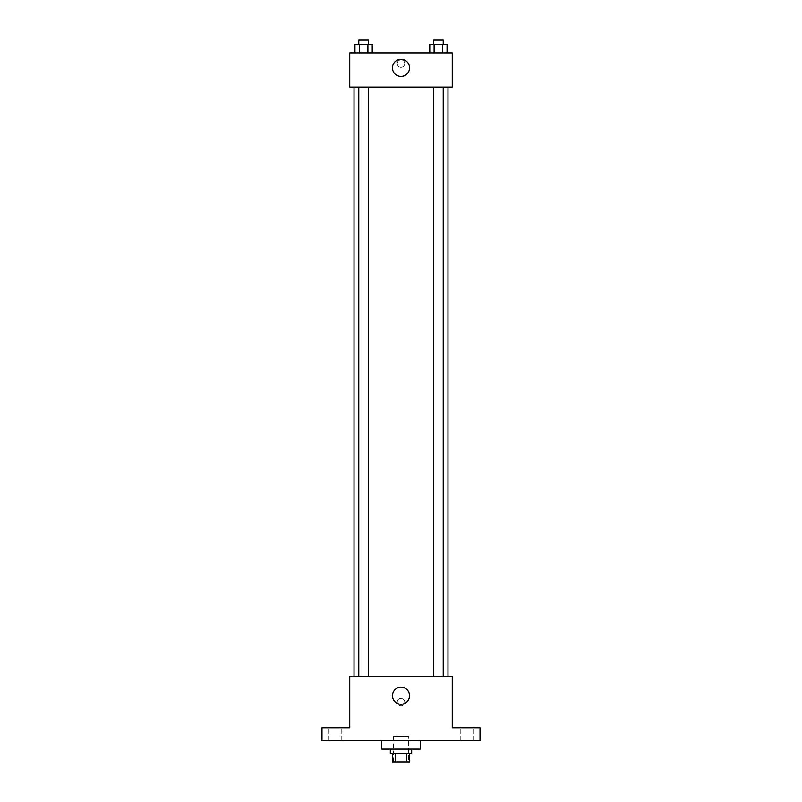 <?xml version="1.0" encoding="UTF-8"?>
<svg xmlns="http://www.w3.org/2000/svg" width="802" height="802" viewBox="0 0 802 802"><rect width="100%" height="100%" fill="white"/><g stroke="black" fill="none" stroke-linecap="round" stroke-linejoin="round"><path stroke-width="0.6" stroke-dasharray="4.01 3.01" d="M408.479 736.276L393.521 736.276L408.479 736.276L408.479 761.9L393.521 761.9L408.479 761.9M395.526 761.9L392.459 761.9L392.459 753.359L395.526 753.359L395.526 761.9L409.541 761.9L409.541 753.359L406.474 753.359L406.474 761.9M395.526 753.359L392.459 753.359M406.474 753.359L409.541 753.359M390.323 753.359L411.677 753.359M401 749.088L390.323 749.088L401 749.088M420.218 749.088L381.782 749.088M420.218 740.547L381.782 740.547L420.218 740.547M334.795 740.547L341.211 740.547L334.795 740.547M467.205 740.547L460.789 740.547L467.205 740.547M321.983 740.547L480.017 740.547L480.017 727.735L452.248 727.735L452.248 676.477L349.752 676.477L349.752 727.735L321.983 727.735L321.983 740.547M404.739 702.111A3.739 3.739 0 0 0 399.135 698.873A3.739 3.739 0 0 0 399.135 705.339A3.739 3.739 0 0 0 404.739 702.111A3.739 3.739 0 0 0 399.135 698.873A3.739 3.739 0 0 0 399.135 705.339A3.739 3.739 0 0 0 404.739 702.111M467.205 727.735L460.789 727.735L467.205 727.735M334.795 727.735L341.211 727.735L334.795 727.735M447.977 676.477L354.023 676.477L447.977 676.477M368.389 676.477L358.785 676.477L368.389 676.477L358.785 676.477L368.389 676.477L368.389 87.077L358.785 87.077L368.389 87.077M443.215 676.477L433.611 676.477L443.215 676.477L433.611 676.477L443.215 676.477L443.215 87.077L433.611 87.077L443.215 87.077M349.752 705.84L349.752 698.372L349.752 705.84M452.248 698.372L452.248 705.84L452.248 698.372M409.541 695.695A8.541 8.541 0 0 1 396.729 703.093A8.541 8.541 0 0 1 396.729 688.306A8.541 8.541 0 0 1 409.541 695.695M447.977 87.077L354.023 87.077L447.977 87.077M349.752 87.077L452.248 87.077L452.248 52.912L349.752 52.912L349.752 87.077M404.739 63.589A3.739 3.739 0 0 0 399.135 60.35A3.739 3.739 0 0 0 399.135 66.827A3.739 3.739 0 0 0 404.739 63.589A3.739 3.739 0 0 0 399.135 60.35A3.739 3.739 0 0 0 399.135 66.827A3.739 3.739 0 0 0 404.739 63.589M354.955 52.912L354.955 44.371L359.266 44.371L359.266 52.912L354.955 52.912L372.218 52.912L354.955 52.912L372.218 52.912L354.955 52.912L372.218 52.912L354.955 52.912L359.266 52.912L359.266 44.371L372.218 44.371L367.897 44.371L367.897 52.912L367.897 44.371L354.955 44.371L372.218 44.371L372.218 52.912M429.782 52.912L429.782 44.371L434.103 44.371L434.103 52.912L429.782 52.912L447.045 52.912L429.782 52.912L447.045 52.912L429.782 52.912L447.045 52.912L429.782 52.912L434.103 52.912L434.103 44.371L447.045 44.371L442.734 44.371L442.734 52.912L442.734 44.371L429.782 44.371L447.045 44.371L447.045 52.912M349.752 67.328L349.752 59.849L349.752 67.328M452.248 59.849L452.248 67.328L452.248 59.849M409.541 67.859A8.541 8.541 0 0 1 396.729 75.258A8.541 8.541 0 0 1 396.729 60.461A8.541 8.541 0 0 1 409.541 67.859M443.215 44.371L433.611 44.371L443.215 44.371L433.611 44.371L443.215 44.371L443.215 40.1L433.611 40.1L443.215 40.1L433.611 40.1L433.611 44.371M368.389 44.371L358.785 44.371L368.389 44.371L358.785 44.371L368.389 44.371L368.389 40.1L358.785 40.1L368.389 40.1L358.785 40.1L358.785 44.371M442.734 44.371L442.734 52.912M434.103 44.371L434.103 52.912M367.897 44.371L367.897 52.912M359.266 44.371L359.266 52.912M393.521 761.9L393.521 736.276M341.211 740.547L341.211 727.735L341.211 740.547M328.389 740.547L328.389 727.735L328.389 740.547M473.611 740.547L473.611 727.735L473.611 740.547M460.789 740.547L460.789 727.735L460.789 740.547M358.785 87.077L358.785 676.477M433.611 87.077L433.611 676.477"/><path stroke-width="1.2" d="M406.474 753.359L406.474 761.9L392.459 761.9L392.459 753.359M406.474 761.9L409.541 761.9L409.541 753.359M411.677 749.088L411.677 753.359L390.323 753.359L390.323 749.088M395.526 753.359L395.526 761.9M381.782 740.547L381.782 749.088L420.218 749.088L420.218 740.547M480.017 740.547L321.983 740.547L321.983 727.735L349.752 727.735L349.752 676.477L452.248 676.477L452.248 727.735L480.017 727.735L480.017 740.547M409.541 695.695A8.541 8.541 0 0 1 396.729 703.093A8.541 8.541 0 0 1 396.729 688.306A8.541 8.541 0 0 1 409.541 695.695M447.977 87.077L447.977 676.477M433.611 676.477L433.611 87.077M368.389 87.077L368.389 676.477M452.248 87.077L349.752 87.077L349.752 52.912L452.248 52.912L452.248 87.077M409.541 67.859A8.541 8.541 0 0 1 396.729 75.258A8.541 8.541 0 0 1 396.729 60.461A8.541 8.541 0 0 1 409.541 67.859M447.045 52.912L447.045 44.371L429.782 44.371L429.782 52.912M442.734 44.371L442.734 52.912M434.103 44.371L434.103 52.912M433.611 44.371L433.611 40.1L443.215 40.1L443.215 44.371M372.218 52.912L372.218 44.371L354.955 44.371L354.955 52.912M367.897 44.371L367.897 52.912M359.266 44.371L359.266 52.912M358.785 44.371L358.785 40.1L368.389 40.1L368.389 44.371M354.023 87.077L354.023 676.477M443.215 676.477L443.215 87.077M358.785 87.077L358.785 676.477"/></g></svg>
